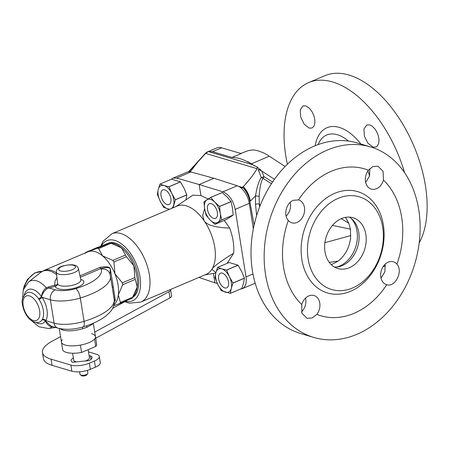 <?xml version="1.0" encoding="UTF-8"?>
<svg xmlns="http://www.w3.org/2000/svg" width="449" height="449" viewBox="0 0 449 449"><rect width="100%" height="100%" fill="white"/><g stroke="black" fill="none" stroke-linecap="round" stroke-linejoin="round"><path stroke-width="0.67" d="M189.276 171.204L190.595 169.89L189.439 171.383L189.023 171.316A15.906 8.705 -113 0 0 188.288 171.81M254.134 225.033L249.824 201.365A15.906 8.705 -113 0 0 242.488 187.211L242.516 187.429A0.662 0.365 67 0 1 242.359 187.89A0.662 0.365 67 0 1 242.202 187.89L240.164 187.284M331.345 264.714L338.108 261.144C345.146 255.52 349.316 247.792 350.624 237.959L350.433 229.158L348.834 223.276L345.416 217.378M336.739 267.009A27.832 21.226 106.6 0 0 339.697 266.01A27.832 21.226 106.6 0 0 356.405 244.424A27.832 21.226 106.6 0 0 351.185 218.405M332.456 225.404L350.433 229.158M349.288 217.108A26.508 20.216 -73.4 0 1 352.224 219.297A26.508 20.216 -73.4 0 1 358.729 232.358A26.508 20.216 -73.4 0 1 342.239 265.595A26.508 20.216 -73.4 0 1 338.097 266.829A26.508 20.216 -73.4 0 1 334.443 267.06M365.845 234.473A26.508 20.216 -73.4 0 1 358.74 260.465A26.508 20.216 -73.4 0 1 337.873 268.547A26.508 20.216 -73.4 0 1 326.047 237.381A26.508 20.216 -73.4 0 1 352.976 217.731A26.508 20.216 -73.4 0 1 365.845 234.473M382.694 227.329A48.374 36.897 -73.4 0 1 333.012 289.88A48.374 36.897 -73.4 0 1 320.569 212.214A48.374 36.897 -73.4 0 1 382.694 227.329M383.373 225.022A52.881 40.331 106.6 0 0 315.462 208.504A52.881 40.331 106.6 0 0 329.061 293.405A52.881 40.331 106.6 0 0 383.373 225.022M298.506 199.906A11.927 9.098 -73.4 0 1 298.669 199.951A11.927 9.098 -73.4 0 1 303.99 213.977A11.927 9.098 -73.4 0 1 291.867 222.816A11.927 9.098 -73.4 0 1 288.32 220.442A76.627 58.443 106.6 0 0 301.79 304.557A11.927 9.098 -73.4 0 1 308.8 295.88A11.927 9.098 -73.4 0 1 313.974 295.504A11.927 9.098 -73.4 0 1 316.842 314.384A76.627 58.443 106.6 0 0 386.757 284.717A11.927 9.098 -73.4 0 1 386.6 284.672A11.927 9.098 -73.4 0 1 380.673 273.918A11.927 9.098 -73.4 0 1 388.228 262.182A11.927 9.098 -73.4 0 1 393.397 261.801A11.927 9.098 -73.4 0 1 396.944 264.18A76.627 58.443 106.6 0 0 401.67 217.26A76.627 58.443 106.6 0 0 383.474 180.066A11.927 9.098 -73.4 0 1 371.295 189.119A11.927 9.098 -73.4 0 1 368.421 170.238A76.627 58.443 106.6 0 0 298.506 199.906L293.388 200.293C286.294 202.836 283.224 215.122 288.32 220.442M290.25 202.331C291.216 207.561 289.852 212.169 286.159 216.149M265.555 274.659A99.403 75.808 -73.4 0 1 292.209 177.209A99.403 75.808 -73.4 0 1 370.459 146.885A99.403 75.808 -73.4 0 1 418.721 209.666A99.403 75.808 -73.4 0 1 392.072 307.122A99.403 75.808 -73.4 0 1 313.817 337.446A99.403 75.808 -73.4 0 1 265.555 274.659M396.944 264.18C403.426 271.084 395.176 287.708 386.757 284.717M316.842 314.384L312.178 317.982L307.004 318.319L301.896 313.234L301.79 304.557M368.421 170.238L372.81 166.596L377.918 166.203L383.081 171.305L383.474 180.066M305.584 298.052C306.56 303.423 305.197 308.042 301.487 311.898M370.459 146.885L357.314 142.973A99.403 75.808 106.6 0 0 279.059 173.297A99.403 75.808 106.6 0 0 252.411 270.753A99.403 75.808 106.6 0 0 300.673 333.534L313.817 337.446M369.841 168.616L369.555 176.03L365.671 182.451M385.147 264.22L384.9 271.768L381.016 278.167M259.842 169.503L260.858 169.941L259.174 169.89L261.756 171.03L274.462 179.297M261.756 171.03L263.945 176.586L272.582 182.002M259.617 206.978L259.331 204.099A2.649 0.69 -5.4 0 0 255.509 204.278L255.492 195.955C256.946 187.059 258.877 180.908 261.273 177.512A2.649 0.466 163.4 0 0 263.945 176.592A2.649 1.734 -58 0 1 263.007 178.354L271.437 183.736M260.369 205.07L259.331 204.099L259.157 196.359C259.718 187.458 260.998 181.452 263.007 178.354A2.649 0.949 32 0 1 261.273 177.512L258.197 169.57L260.128 169.671L257.053 166.899L257.221 168.729L251.855 176.62L244.121 185.791L242.488 187.211M256.654 215.571L255.509 204.278M259.157 196.359A2.649 0.309 5.6 0 0 255.492 195.955L250.334 201.152C249.004 195.511 246.417 190.853 242.572 187.177M189.439 171.383L189.697 171.759M189.102 171.282L189.876 170.71M241.023 153.519L221.565 147.822A19.879 10.883 -113 0 0 216.749 147.951L207.561 151.852A19.879 10.883 -113 0 0 205.367 153.423A19.879 10.883 -113 0 0 205.176 153.637M240.647 153.468L241.354 153.491L231.97 157.47L212.478 151.678L208.381 151.56L252.389 164.643L257.053 166.899M252.389 164.643L247.64 161.561L248.218 162.229C242.617 159.03 237.201 157.447 231.97 157.47M240.726 153.451L245.704 151.594C249.021 150.286 251.911 149.77 254.381 150.045A67.591 36.992 67 0 1 269.333 156.196L285.143 166.489M248.735 162.358L248.218 162.229M190.595 169.89L205.653 153.395L208.381 151.56M249.824 201.365L250.334 201.152C249.347 195.354 247.023 190.505 243.364 186.604M259.174 169.89L258.197 169.57M385.45 265.937A99.403 54.402 67 0 1 383.048 266.762M287.394 164.244A99.403 54.402 67 0 1 308.598 82.605A99.403 54.402 67 0 1 404.583 172.691M305.808 105.88L302.952 105.942L300.224 109.938L300.678 117.043L304.158 124.165L309.125 128.088L311.971 128.027L313.784 126.427L314.766 123.688L314.861 120.136L314.047 116.19L312.431 112.345L309.625 108.428L305.808 105.88M369.723 124.878L366.782 124.974L363.948 129.015L364.375 136.176L367.933 143.253L373.04 147.081L375.987 146.98L377.104 146.256L378.731 143.326L379.001 139.033L377.856 134.178L375.51 129.649L372.406 126.298L369.723 124.878M419.181 242.909A99.403 54.402 -113 0 0 425.388 185.493A99.403 54.402 -113 0 0 324.936 75.673L308.598 82.605M253.348 228.754L249.285 203.375A15.906 8.705 -113 0 0 237.235 185.757L213.96 178.264L190.876 171.978A15.906 8.705 -113 0 0 187.199 172.13L172.977 178.163L171.451 179.207M240.344 289.117L242.247 288.707C245.564 286.984 246.821 283.061 246.018 276.943L235.192 209.357C233.194 200.372 229.108 194.529 222.934 191.824L199.154 184.545L213.96 178.264M101.485 245.844A32.687 17.893 67 0 1 122.526 244.66A32.687 17.893 67 0 1 139.987 276.752A32.687 17.893 67 0 1 125.159 301.189M140.851 302.076A37.11 20.312 67 0 0 149.365 274.749A37.11 20.312 67 0 0 111.863 233.749L177.215 206.024A37.11 20.312 67 0 1 204.082 220.695A37.11 20.312 67 0 1 214.717 247.023A37.11 20.312 67 0 1 211.872 269.344A37.11 20.312 67 0 1 206.203 274.345L140.851 302.076L129.391 303.17L124.306 301.548M204.626 208.633L202.662 215.486L204.082 220.695C206.849 225.117 215.38 227.576 229.675 228.075C232.941 236.993 234.283 245.367 233.693 253.197C220.762 261.166 213.483 266.543 211.872 269.344L215.918 272.554M175.986 206.54L192.958 195.13L200.922 195.601L208.179 198.963M229.675 228.075L224.259 220.42M217.31 283.448L214.897 282.825L213.398 273.463M200.922 195.601L199.154 184.545L176.575 178.045L172.977 178.163M227.121 263.344L233.693 253.197M198.946 277.426L214.897 282.825M106.896 243.779L108.074 243.279A29.819 16.321 67 0 1 134.167 263.035A29.819 16.321 67 0 1 132.764 297.44M133.016 296.75A29.819 16.321 67 0 0 137.231 286.917L134.829 277.566L133.847 265.763A29.819 16.321 67 0 1 137.231 286.917L132.202 298.198L119.855 303.44M126.405 256.705L121.443 247.831A29.819 16.321 -113 0 1 133.847 265.763L126.405 256.705L113.939 261.992L114.927 273.795L122.364 282.853L122.667 284.733L118.312 294.948L120.416 302.424L119.737 303.485L132.202 298.198M110.695 243.083A29.819 16.321 -113 0 1 121.443 247.831L111.133 243.291L98.668 248.583L97.405 248.207L88.374 251.653A29.819 16.321 -113 0 0 87.892 251.844L43.968 270.478A29.819 16.321 67 0 1 56.456 272.874M107.614 243.549L109.87 242.92L111.133 243.291M108.877 243.218A29.819 16.321 -113 0 0 107.294 243.622L106.98 243.745M106.913 243.768A29.819 16.321 -113 0 1 107.294 243.622L85.793 252.36L98.258 247.068M98.668 248.583L102.524 255.857A29.819 16.321 -113 0 0 88.374 251.653L85.793 252.36L85.119 253.427M113.928 304.944A29.819 16.321 67 0 0 118.312 294.948A29.819 16.321 67 0 0 114.927 273.795A29.819 16.321 -113 0 0 102.524 255.857L112.834 260.398L113.939 261.992M119.737 303.485L113.681 305.791M79.984 275.843L99.891 267.396C106.11 266.336 109.562 266.762 110.246 268.659L113.305 286.788A2.649 0.915 -9.1 0 0 112.334 287.697L109.966 273.974A7.953 7.453 -18.1 0 1 109.977 274.008L109.966 273.974A7.953 7.453 -18.1 0 0 101.227 269.08L101.154 268.44C106.02 267.273 109.051 267.346 110.246 268.659L110.123 274.474M114.175 299.197L115.342 300.488L113.305 286.788M114.372 301.436L115.342 300.488L114.366 301.666M52.494 326.468C49.873 326.973 47.487 325.177 45.343 321.086L45.798 320.659L54.11 323.128A7.953 6.067 106.6 0 0 57.972 328.152L51.006 326.081L45.422 321.057A2.649 2.161 31.7 0 0 41.993 319.997L42.285 319.497A15.906 8.705 -113 0 0 39.08 299.489A2.649 0.702 -33.3 0 0 42.06 297.317L41.504 296.615C42.891 292.81 44.827 290.133 47.308 288.578L55.322 286.277A2.649 0.69 75.2 0 1 54.655 285.177A2.649 1.336 174.3 0 0 57.567 283.572L57.567 283.583A2.649 2.486 174.9 0 0 57.567 283.577A11.797 4.063 -9.1 0 0 64.375 286.204A11.797 4.063 -9.1 0 0 76.538 283.959A11.797 4.063 -9.1 0 0 80.859 279.839L80.887 280.047M101.227 269.08A45.063 15.53 -9.1 0 1 75.802 288.606A17.23 5.938 -9.1 0 1 55.317 289.813L48.963 287.927A2.649 0.629 75.8 0 1 48.391 286.939L54.655 285.177L55.092 281.035L56.933 277.454M47.308 288.578A2.649 1.072 56.2 0 1 46.309 287.865L48.391 286.939M24.252 295.128A18.358 10.046 67 0 1 41.415 296.536A2.649 1.493 -169.7 0 1 41.504 296.615A2.649 0.898 -32.8 0 1 38.586 298.725L38.575 298.731A15.906 8.705 -113 0 0 27.266 292.681C22.776 295.981 21.21 300.117 22.568 305.096C24.016 313.2 28.399 318.532 30.975 320.238C34.522 322.578 37.424 323.151 39.692 321.961A15.906 8.705 -113 0 0 41.981 319.997L41.981 319.997A2.649 2.093 34.1 0 1 45.343 321.08A18.358 10.046 67 0 1 35.841 322.433M39.08 299.489L38.575 298.731A2.649 0.825 -35.4 0 0 41.415 296.536C42.223 292.299 43.856 289.409 46.309 287.865A25.52 13.964 -113 0 0 28.5 282.017L40.618 272.464A29.623 16.215 -113 0 1 56.653 274.749M55.317 289.813A7.953 6.067 106.6 0 0 50.367 299.786L42.06 297.317A18.555 10.153 67 0 1 45.798 320.659A2.649 2.043 29.3 0 0 42.285 319.497M113.967 298.389L112.334 287.697M92.842 323.398A17.23 5.938 170.9 0 1 92.09 324.464L86.708 327.422L82.577 328.797C74.321 331.036 67.586 331.429 62.366 329.981L59.487 328.337M59.257 328.488L61.44 342.121A17.23 5.938 170.9 0 0 80.416 345.085L81.595 352.454L95.744 346.448L94.565 339.079A17.23 5.938 -9.1 0 0 95.463 336.671A17.23 5.938 170.9 0 1 89.132 342.57A17.23 5.938 170.9 0 1 71.52 345.853A17.23 5.938 170.9 0 1 61.44 342.121A17.23 5.938 170.9 0 1 62.338 339.708M87.437 370.352L87.886 373.164A3.974 1.369 170.9 0 1 87.69 373.703L86.646 374.96A2.649 0.915 170.9 0 1 84.3 375.92A2.649 0.915 170.9 0 1 81.774 375.74L80.388 374.876A3.974 1.369 170.9 0 1 80.034 374.421L79.608 371.772M87.69 373.703A3.974 1.369 170.9 0 1 86.427 374.522A3.974 1.369 170.9 0 1 80.388 374.876M76.358 361.911L76.352 361.855A7.953 2.739 170.9 0 1 73.748 360.306L72.615 353.223M88.15 349.67L89.452 357.791A7.953 2.739 170.9 0 1 86.528 360.513A7.953 2.739 170.9 0 1 85.473 360.917L85.484 360.974M87.46 360.076L87.572 360.76M93.308 323.196L95.463 336.671A17.23 5.938 -9.1 0 0 91.607 333.725M95.744 346.448A17.23 5.938 -9.1 0 0 96.642 344.041L95.463 336.671M81.595 352.454A17.23 5.938 170.9 0 1 62.619 349.49L61.44 342.121M95.716 338.232L169.991 297.855A6.628 2.284 -9.1 0 0 171.602 295.981L170.62 289.835A6.628 2.284 -9.1 0 0 170.485 289.498M60.559 336.638L52.112 341.229A39.759 13.706 -9.1 0 0 42.447 352.476L43.43 358.616A39.759 13.706 -9.1 0 0 52.056 365.329L71.874 371.216A13.251 4.569 -9.1 0 0 90.3 369.331L95.407 367.164A13.251 4.569 -9.1 0 0 100.279 362.624L99.291 356.484A13.251 4.569 -9.1 0 0 96.417 354.244L88.509 351.893M124.749 301.739L112.609 308.34M94.728 332.092L169.009 291.71A6.628 2.284 -9.1 0 0 170.62 289.835M42.447 352.476A39.759 13.706 -9.1 0 0 51.074 359.189L70.891 365.076A13.251 4.569 -9.1 0 0 89.317 363.185L94.425 361.018A13.251 4.569 -9.1 0 0 99.291 356.484M73.367 357.92A10.602 3.654 -9.1 0 0 71.133 360.727A10.602 3.654 -9.1 0 0 72.755 362.281L89.031 360.609A10.602 3.654 -9.1 0 0 92.067 357.37A10.602 3.654 -9.1 0 0 90.44 355.821L89.155 355.95M74.792 361.394L74.899 362.062M90.44 355.821L91.007 359.357M228.507 282.006A7.953 4.35 -113 0 0 220.47 273.216A7.953 4.35 -113 0 0 219.572 282.236A7.953 4.35 -113 0 0 226.683 287.86A7.953 4.35 -113 0 0 228.507 282.006M244.424 278.139L241.657 271.51L238.093 265.224A14.514 7.942 -113 0 0 238.037 265.168L229.091 262.508L217.63 267.368A14.514 7.942 67 0 0 217.591 267.396L215.885 272.695A12.589 6.892 -113 0 0 217.754 284.363A12.589 6.892 -113 0 0 225.449 292.209A12.589 6.892 -113 0 0 231.274 288.381L232.98 283.089L244.436 278.223A14.514 7.942 67 0 0 244.424 278.139L232.964 283.005A14.514 7.942 67 0 1 232.98 283.089M232.964 283.005L229.405 276.713A12.589 6.892 -113 0 1 231.274 288.381L230.359 293.343L241.82 288.483L243.526 283.184L244.436 278.223M241.82 288.483A14.514 7.942 67 0 1 241.775 288.505L230.32 293.371A14.514 7.942 67 0 0 230.359 293.343M217.63 267.368L221.711 268.867A12.589 6.892 -113 0 1 229.405 276.713L226.633 270.085A14.514 7.942 67 0 0 226.577 270.029L221.711 268.867A12.589 6.892 -113 0 0 215.885 272.695L214.97 277.656A14.514 7.942 67 0 0 214.981 277.735L217.754 284.363L221.312 290.655A14.514 7.942 67 0 0 221.368 290.711L230.32 293.371M226.633 270.085L238.093 265.224M226.577 270.029L238.037 265.168M161.034 195.764A7.953 4.35 -113 0 0 169.071 204.548A7.953 4.35 -113 0 0 169.969 195.528A7.953 4.35 -113 0 0 162.858 189.91A7.953 4.35 -113 0 0 161.034 195.764M173.078 207.775L175.368 199.777A14.514 7.942 67 0 0 175.351 199.693L186.812 194.832L184.045 188.204L180.481 181.912A14.514 7.942 -113 0 0 180.425 181.856L171.479 179.196L160.018 184.062A14.514 7.942 67 0 0 159.973 184.09L158.273 189.383L157.358 194.344A14.514 7.942 67 0 0 157.369 194.428L160.141 201.057A12.589 6.892 -113 0 0 167.836 208.897A12.589 6.892 -113 0 0 170.031 209.066M186.812 194.832A14.514 7.942 67 0 1 186.823 194.917L185.914 199.872M175.351 199.693L171.793 193.401L169.02 186.778A14.514 7.942 67 0 0 168.964 186.722L164.093 185.56A12.589 6.892 -113 0 0 158.273 189.383A12.589 6.892 -113 0 0 160.141 201.057L163.7 207.343A14.514 7.942 67 0 0 163.756 207.399L169.408 209.335M171.653 208.381A12.589 6.892 -113 0 0 173.662 205.075A12.589 6.892 -113 0 0 171.793 193.401A12.589 6.892 -113 0 0 164.093 185.56L160.018 184.062M169.02 186.778L180.481 181.912M168.964 186.722L180.425 181.856M175.368 199.777L186.823 194.917M211.266 203.672A7.953 4.35 -113 0 0 209.341 203.723A7.953 4.35 -113 0 0 208.443 212.747A7.953 4.35 -113 0 0 215.554 218.366A7.953 4.35 -113 0 0 217.019 210.923A7.953 4.35 -113 0 0 211.266 203.672M210.716 197.431A14.514 7.942 67 0 0 210.66 197.414L222.12 192.554A14.514 7.942 67 0 1 222.176 192.57L226.986 196.898L230.999 201.562A14.514 7.942 67 0 1 231.039 201.646L232.503 208.168L233.183 215.026A14.514 7.942 -113 0 1 233.166 215.088L226.487 219.477L215.026 224.337A14.514 7.942 67 0 1 214.97 224.32L210.16 219.993A12.589 6.892 -113 0 0 217.967 222.311A12.589 6.892 -113 0 0 220.251 213.365A12.589 6.892 -113 0 0 214.729 202.101L210.716 197.431L222.176 192.57M230.999 201.562L219.539 206.428L214.729 202.101A12.589 6.892 -113 0 0 206.927 199.777A12.589 6.892 -113 0 0 204.643 208.723A12.589 6.892 -113 0 0 210.16 219.993L206.147 215.329A14.514 7.942 67 0 1 206.108 215.245L204.643 208.723L203.964 201.865A14.514 7.942 67 0 1 203.981 201.803L210.66 197.414M219.539 206.428A14.514 7.942 67 0 1 219.578 206.506L231.039 201.646M215.026 224.337L221.705 219.948A14.514 7.942 67 0 0 221.722 219.887L220.251 213.365L219.578 206.506M221.705 219.948L233.166 215.088M221.722 219.887L233.183 215.026M329.28 262.379L338.108 261.144M324.919 242.673L350.804 235.562M341.223 218.685L348.834 223.276M239.435 186.801L242.499 187.71M269.333 156.196L251.418 163.801A67.591 36.992 -113 0 0 247.64 161.561M205.653 153.395L257.221 168.729M254.937 166.085L251.418 163.801A0.662 0.432 -56.9 0 1 251.109 163.812M260.858 169.941L258.826 168.616M245.654 184.112L251.855 176.62M238.425 186.24L242.522 187.458M198.739 160.849L190.236 171.832M212.478 151.678L221.565 147.822M317.926 144.668L319.071 142.473A44.097 24.134 67 0 1 348.48 141.081M367.95 170.889A44.097 24.134 67 0 1 369.561 176.025M315.164 145.734A50.692 27.743 67 0 1 360.934 144.05M222.934 191.824L237.235 185.757M235.192 209.357L249.285 203.375M176.575 178.045L190.876 171.978M246.018 276.943L252.978 273.991M109.87 242.92L97.405 248.207M125.299 255.111L112.834 260.398M134.829 277.566L122.364 282.853M135.132 279.446L122.667 284.733M132.882 297.131L120.416 302.424M80.298 277.286L101.154 268.44A2.649 1.448 67 0 1 99.891 267.396M80.758 279.401A14.441 4.978 170.9 0 1 74.528 288.146A14.441 4.978 170.9 0 1 55.322 286.277A2.649 2.486 174.9 0 0 57.567 283.583L57.567 283.572A11.797 4.063 -9.1 0 1 57.562 283.555M23.146 305.567A13.251 7.251 -113 0 0 37.11 320.131A13.251 7.251 -113 0 0 33.928 298.922A13.251 7.251 -113 0 0 23.146 305.567M75.802 288.606A7.953 2.784 73 0 1 80.315 298.018L84.053 321.361A25.183 8.677 -9.1 0 1 54.11 323.128L50.367 299.786A25.183 8.677 -9.1 0 0 80.315 298.018A53.016 18.274 -9.1 0 0 110.465 276.023M114.203 299.36C114.905 305.982 111.863 309.866 110.398 311.662L106.346 315.647C100.559 320.216 92.797 323.97 83.048 326.923A7.953 2.784 73 0 0 84.053 321.361A53.016 18.274 -9.1 0 0 114.203 299.36L112.486 288.656M92.09 323.707A2.649 2.284 -137.9 0 0 92.09 324.464M78.412 268.631C77.699 265.482 73.737 263.271 62.445 266.089C58.224 267.497 56.204 269.523 56.383 272.161A11.158 3.845 -9.1 0 0 62.826 274.653A11.158 3.845 -9.1 0 0 74.326 272.526A11.158 3.845 -9.1 0 0 78.412 268.631L80.859 279.839M31.189 320.395L38.973 326.754L48.217 328.488A25.52 13.964 -113 0 0 52.449 326.507M61.973 328.988A2.649 2.088 -72.1 0 1 62.366 329.981M82.818 326.973A2.649 0.819 -106.8 0 0 82.577 328.797M87.162 325.581A2.649 1.482 -110.7 0 0 86.708 327.422M24.56 286.838A19.879 15.159 -73.4 0 1 42.06 271.46M72.311 269.709A8.509 2.935 170.9 0 1 58.724 269.77A8.509 2.935 170.9 0 1 70.078 264.949A8.509 2.935 170.9 0 1 72.311 269.709M169.991 297.855L169.009 291.71M95.407 367.164L94.425 361.018M90.3 369.331L89.317 363.185M71.874 371.216L70.891 365.076M52.056 365.329L51.074 359.189M205.367 153.429L188.922 171.378M111.863 233.749L103.113 241.236L100.688 246.147M204.974 274.867L215.789 273.065M255.195 283.212L242.247 288.707M112.048 285.923L112.177 286.726M43.968 270.478L40.618 272.464M56.383 272.161L57.567 283.572M48.217 328.488L55.687 327.473M28.5 282.017L23.32 289.869L22.484 299.887M83.048 326.923C73.894 329.6 65.532 330.009 57.972 328.152M23.185 290.318L23.96 286.647L27.355 279.486L34.781 272.93L42.099 271.437"/></g></svg>
